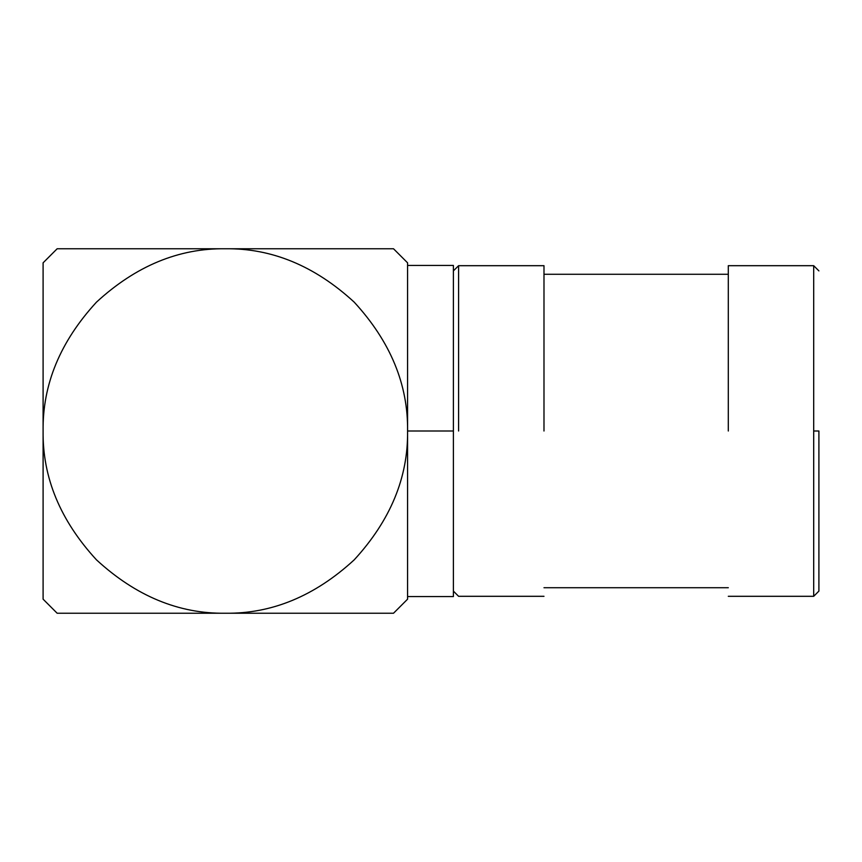 <?xml version="1.0" encoding="UTF-8"?>
<svg xmlns="http://www.w3.org/2000/svg" width="862" height="862" viewBox="0 0 862 862"><rect width="100%" height="100%" fill="white"/><g stroke="black" fill="none" stroke-linecap="round" stroke-linejoin="round"><path stroke-width="1.29" d="M43.1 599.176L43.1 262.824L57.161 248.762L393.514 248.762L407.575 262.824L407.575 599.176L393.514 613.238L57.161 613.238L43.1 599.176L57.161 613.238L225.338 613.238C178.822 613.863 135.873 596.073 96.479 559.858C60.265 520.465 42.475 477.505 43.1 431C42.475 384.495 60.265 341.535 96.479 302.142C135.873 265.927 178.822 248.137 225.338 248.762C271.842 248.137 314.802 265.927 354.196 302.142C390.4 341.535 408.189 384.495 407.575 431L407.575 262.824L393.514 248.762L57.161 248.762L43.1 262.824L43.1 599.176M393.514 613.238L407.575 599.176L407.575 431C408.189 477.505 390.4 520.465 354.196 559.858C314.802 596.073 271.842 613.863 225.338 613.238L393.514 613.238L407.575 599.176M407.575 431C408.189 384.495 390.4 341.535 354.196 302.142C314.802 265.927 271.842 248.137 225.338 248.762C178.822 248.137 135.873 265.927 96.479 302.142C60.265 341.535 42.475 384.495 43.1 431C42.475 477.505 60.265 520.465 96.479 559.858C135.873 596.073 178.822 613.863 225.338 613.238C271.842 613.863 314.802 596.073 354.196 559.858C390.4 520.465 408.189 477.505 407.575 431L453.39 431L453.39 265.431L453.39 596.569L453.39 431L407.575 431M818.9 431L818.9 591.106L818.9 431L813.696 431L813.696 596.31L813.696 265.69L813.696 431L818.9 431M728.304 431L728.304 265.69L728.304 431M813.696 431L813.696 265.69L813.696 431M543.987 431L543.987 265.69L543.987 431M458.595 431L458.595 265.69L458.595 431M818.9 270.894L813.696 265.69L728.304 265.69M818.9 591.106L813.696 596.31L728.304 596.31M543.987 274.278L728.304 274.278M543.987 587.722L728.304 587.722M453.39 270.894L458.595 265.69L543.987 265.69M453.39 591.106L458.595 596.31L543.987 596.31M453.39 265.431L407.575 265.431M453.39 596.569L407.575 596.569"/></g></svg>
